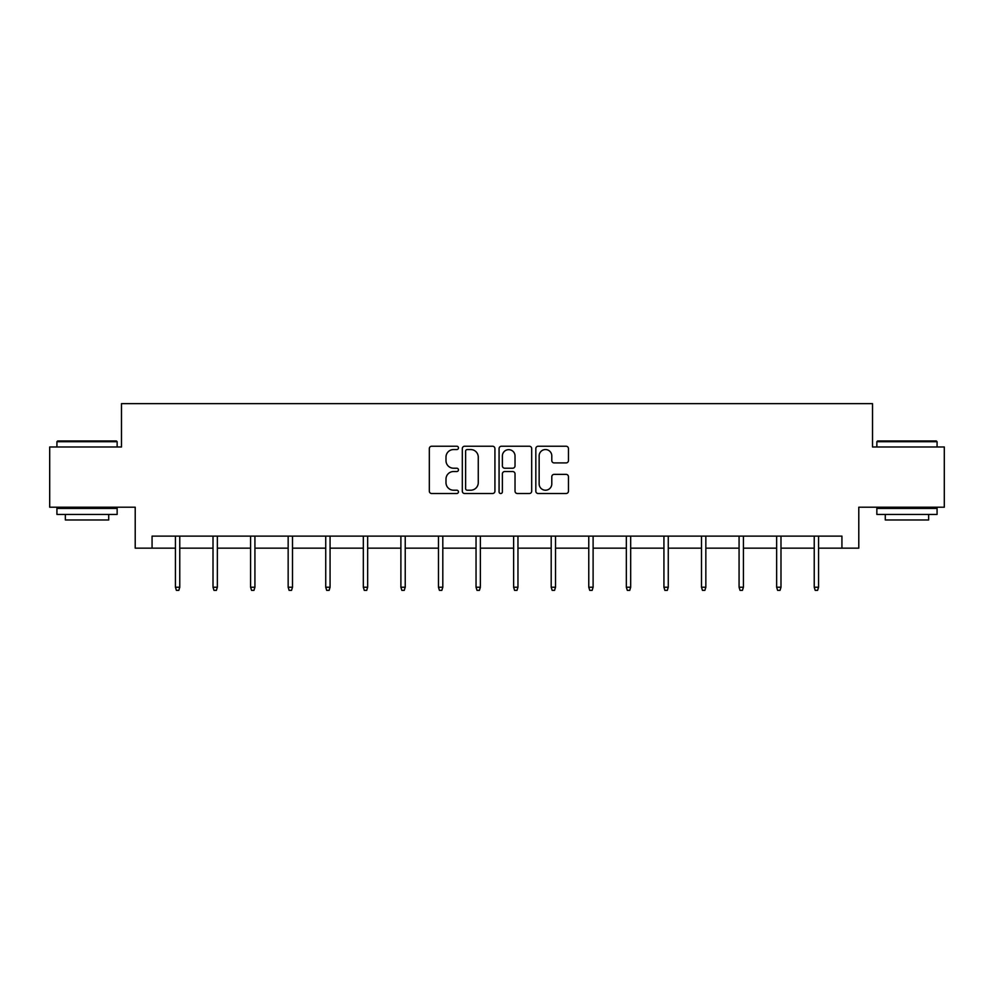 <?xml version="1.0" encoding="UTF-8"?>
<svg xmlns="http://www.w3.org/2000/svg" width="994" height="994" viewBox="0 0 994 994"><rect width="100%" height="100%" fill="white"/><g stroke="black" fill="none" stroke-linecap="round" stroke-linejoin="round"><path stroke-width="1.49" d="M458.458 447.884A1.653 1.653 0 0 0 456.805 446.231L431.682 446.231A2.361 2.361 0 0 0 429.321 448.605L429.321 491.16A2.361 2.361 0 0 0 431.682 493.521L456.805 493.521A1.653 1.653 0 0 0 458.458 491.868A1.653 1.653 0 0 0 456.805 490.216L453.55 490.216A7.567 7.567 0 0 1 445.995 482.649L445.995 479.096A7.567 7.567 0 0 1 453.55 471.529L456.805 471.529A1.653 1.653 0 0 0 458.458 469.876A1.653 1.653 0 0 0 456.805 468.224L453.55 468.224A7.567 7.567 0 0 1 445.995 460.657L445.995 457.116A7.567 7.567 0 0 1 453.55 449.549L456.805 449.549A1.653 1.653 0 0 0 458.458 447.884M566.095 462.906A2.361 2.361 0 0 0 568.456 460.533L568.456 448.605A2.361 2.361 0 0 0 566.095 446.231L538.201 446.231A2.361 2.361 0 0 0 535.828 448.605L535.828 491.16A2.361 2.361 0 0 0 538.201 493.521L566.095 493.521A2.361 2.361 0 0 0 568.456 491.16L568.456 476.735A2.361 2.361 0 0 0 566.095 474.374L554.155 474.374A2.361 2.361 0 0 0 551.794 476.735L551.794 483.892A6.324 6.324 0 0 1 545.47 490.216A6.324 6.324 0 0 1 539.146 483.892L539.146 455.873A6.324 6.324 0 0 1 545.47 449.549A6.324 6.324 0 0 1 551.794 455.873L551.794 460.533A2.361 2.361 0 0 0 554.155 462.906L566.095 462.906M152.07 548.166L152.07 536.114L841.93 536.114L841.93 548.166L858.791 548.166L858.791 507.213L944.3 507.213L944.3 446.989L872.521 446.989L872.521 403.639L121.479 403.639L121.479 446.989L49.7 446.989L49.7 507.213L135.209 507.213L135.209 548.166L175.441 548.166M494.925 448.605A2.361 2.361 0 0 0 492.564 446.231L464.67 446.231A2.361 2.361 0 0 0 462.309 448.605L462.309 491.16A2.361 2.361 0 0 0 464.67 493.521L492.564 493.521A2.361 2.361 0 0 0 494.925 491.16L494.925 448.605M501.436 446.231L529.33 446.231A2.361 2.361 0 0 1 531.691 448.605L531.691 491.16A2.361 2.361 0 0 1 529.33 493.521L517.389 493.521A2.361 2.361 0 0 1 515.029 491.16L515.029 473.902A2.361 2.361 0 0 0 512.668 471.529L504.741 471.529A2.361 2.361 0 0 0 502.38 473.902L502.38 491.868A1.653 1.653 0 0 1 500.727 493.521A1.653 1.653 0 0 1 499.075 491.868L499.075 448.605A2.361 2.361 0 0 1 501.436 446.231M179.765 548.166L213.014 548.166M217.351 548.166L250.587 548.166M254.924 548.166L288.161 548.166M292.497 548.166L325.734 548.166M330.07 548.166L363.319 548.166M367.656 548.166L400.893 548.166M405.229 548.166L438.466 548.166M442.802 548.166L476.039 548.166M480.375 548.166L513.625 548.166M517.961 548.166L551.198 548.166M555.534 548.166L588.771 548.166M593.107 548.166L626.344 548.166M630.681 548.166L663.93 548.166M668.266 548.166L701.503 548.166M705.839 548.166L739.076 548.166M743.413 548.166L776.649 548.166M780.986 548.166L814.235 548.166M818.559 548.166L841.93 548.166M467.267 449.549A1.653 1.653 0 0 0 465.614 451.201L465.614 488.551A1.653 1.653 0 0 0 467.267 490.216L470.696 490.216A7.567 7.567 0 0 0 478.263 482.649L478.263 457.116A7.567 7.567 0 0 0 470.696 449.549L467.267 449.549M515.029 455.985A6.324 6.324 0 0 0 508.704 449.661A6.324 6.324 0 0 0 502.38 455.985L502.38 465.863A2.361 2.361 0 0 0 504.741 468.224L512.668 468.224A2.361 2.361 0 0 0 515.029 465.863L515.029 455.985M175.441 587.23L176.398 590.361L178.808 590.361L179.765 587.23L175.441 587.23L175.441 536.114M179.765 587.23L179.765 536.114M57.652 440.976L116.422 440.976L117.143 441.696L56.931 441.696L57.652 440.976M87.037 514.445L56.931 514.445L56.931 508.419L117.143 508.419L117.143 514.445L87.037 514.445M108.719 514.445L108.719 519.974L65.355 519.974L65.355 514.445M877.578 440.976L936.348 440.976L937.069 441.696L876.857 441.696L877.578 440.976M906.963 514.445L876.857 514.445L876.857 508.419L937.069 508.419L937.069 514.445L906.963 514.445M928.644 514.445L928.644 519.974L885.281 519.974L885.281 514.445M213.014 587.23L213.971 590.361L216.381 590.361L217.351 587.23L213.014 587.23L213.014 536.114M217.351 587.23L217.351 536.114M250.587 587.23L251.557 590.361L253.955 590.361L254.924 587.23L250.587 587.23L250.587 536.114M254.924 587.23L254.924 536.114M288.161 587.23L289.13 590.361L291.54 590.361L292.497 587.23L288.161 587.23L288.161 536.114M292.497 587.23L292.497 536.114M325.734 587.23L326.703 590.361L329.113 590.361L330.07 587.23L325.734 587.23L325.734 536.114M330.07 587.23L330.07 536.114M363.319 587.23L364.276 590.361L366.687 590.361L367.656 587.23L363.319 587.23L363.319 536.114M367.656 587.23L367.656 536.114M400.893 587.23L401.849 590.361L404.26 590.361L405.229 587.23L400.893 587.23L400.893 536.114M405.229 587.23L405.229 536.114M438.466 587.23L439.435 590.361L441.845 590.361L442.802 587.23L438.466 587.23L438.466 536.114M442.802 587.23L442.802 536.114M476.039 587.23L477.008 590.361L479.419 590.361L480.375 587.23L476.039 587.23L476.039 536.114M480.375 587.23L480.375 536.114M513.625 587.23L514.581 590.361L516.992 590.361L517.961 587.23L513.625 587.23L513.625 536.114M517.961 587.23L517.961 536.114M551.198 587.23L552.155 590.361L554.565 590.361L555.534 587.23L551.198 587.23L551.198 536.114M555.534 587.23L555.534 536.114M588.771 587.23L589.74 590.361L592.151 590.361L593.107 587.23L588.771 587.23L588.771 536.114M593.107 587.23L593.107 536.114M626.344 587.23L627.313 590.361L629.724 590.361L630.681 587.23L626.344 587.23L626.344 536.114M630.681 587.23L630.681 536.114M663.93 587.23L664.887 590.361L667.297 590.361L668.266 587.23L663.93 587.23L663.93 536.114M668.266 587.23L668.266 536.114M701.503 587.23L702.46 590.361L704.87 590.361L705.839 587.23L701.503 587.23L701.503 536.114M705.839 587.23L705.839 536.114M739.076 587.23L740.045 590.361L742.443 590.361L743.413 587.23L739.076 587.23L739.076 536.114M743.413 587.23L743.413 536.114M776.649 587.23L777.619 590.361L780.029 590.361L780.986 587.23L776.649 587.23L776.649 536.114M780.986 587.23L780.986 536.114M814.235 587.23L815.192 590.361L817.602 590.361L818.559 587.23L814.235 587.23L814.235 536.114M818.559 587.23L818.559 536.114M56.931 446.989L56.931 441.696M70.661 508.419L70.661 507.213M103.413 508.419L103.413 507.213M117.143 446.989L117.143 441.696M876.857 446.989L876.857 441.696M890.587 508.419L890.587 507.213M923.339 508.419L923.339 507.213M937.069 446.989L937.069 441.696"/></g></svg>
